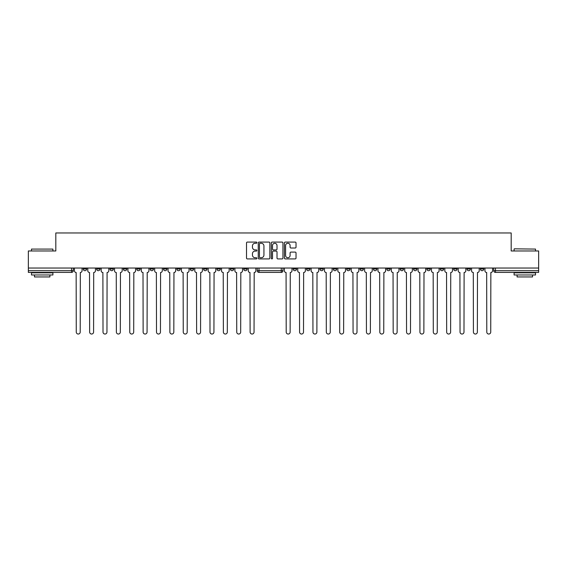 <?xml version="1.0" encoding="UTF-8"?>
<svg xmlns="http://www.w3.org/2000/svg" width="567" height="567" viewBox="0 0 567 567"><rect width="100%" height="100%" fill="white"/><g stroke="black" fill="none" stroke-linecap="round" stroke-linejoin="round"><path stroke-width="0.85" d="M256.886 242.669A0.588 0.588 0 0 0 256.298 242.081L247.354 242.081A0.843 0.843 0 0 0 246.51 242.924L246.51 258.07A0.843 0.843 0 0 0 247.354 258.913L256.298 258.913A0.588 0.588 0 0 0 256.886 258.325A0.588 0.588 0 0 0 256.298 257.73L255.136 257.73A2.693 2.693 0 0 1 252.443 255.044L252.443 253.782A2.693 2.693 0 0 1 255.136 251.089L256.298 251.089A0.588 0.588 0 0 0 256.886 250.501A0.588 0.588 0 0 0 256.298 249.905L255.136 249.905A2.693 2.693 0 0 1 252.443 247.219L252.443 245.95A2.693 2.693 0 0 1 255.136 243.264L256.298 243.264A0.588 0.588 0 0 0 256.886 242.669M306.513 268.971L306.513 268.028L306.513 268.971A1.715 1.715 0 0 0 308.228 270.686A1.715 1.715 0 0 0 309.943 268.971L309.943 268.028L309.943 268.971L306.513 268.971A1.715 1.715 0 0 0 308.228 270.686A1.715 1.715 0 0 0 309.943 268.971M453.614 268.971L453.614 268.028L453.614 268.971A1.715 1.715 0 0 0 455.329 270.686A1.715 1.715 0 0 0 457.045 268.971L457.045 268.028L457.045 268.971A1.715 1.715 0 0 1 455.329 270.686A1.715 1.715 0 0 0 457.045 268.971L453.614 268.971A1.715 1.715 0 0 0 455.329 270.686M470.419 268.971A1.715 1.715 0 0 1 468.703 270.686A1.715 1.715 0 0 0 470.419 268.971L466.988 268.971A1.715 1.715 0 0 0 468.703 270.686A1.715 1.715 0 0 1 466.988 268.971L466.988 268.028L466.988 268.971A1.715 1.715 0 0 0 468.703 270.686A1.715 1.715 0 0 0 470.419 268.971L470.419 268.028M440.24 268.971L440.24 268.028L440.24 268.971A1.715 1.715 0 0 0 441.955 270.686A1.715 1.715 0 0 0 443.67 268.971L443.67 268.028L443.67 268.971A1.715 1.715 0 0 1 441.955 270.686A1.715 1.715 0 0 0 443.67 268.971L440.24 268.971A1.715 1.715 0 0 0 441.955 270.686M426.866 268.028L426.866 268.971A1.715 1.715 0 0 0 428.581 270.686A1.715 1.715 0 0 0 430.296 268.971L430.296 268.028L430.296 268.971A1.715 1.715 0 0 1 428.581 270.686A1.715 1.715 0 0 0 430.296 268.971L426.866 268.971A1.715 1.715 0 0 0 428.581 270.686A1.715 1.715 0 0 1 426.866 268.971L426.866 268.028M413.499 268.028L413.499 268.971L416.922 268.971A1.715 1.715 0 0 1 415.214 270.686A1.715 1.715 0 0 1 413.499 268.971L413.499 268.028M360.01 268.971A1.715 1.715 0 0 0 361.718 270.686A1.715 1.715 0 0 0 363.433 268.971L360.01 268.971L360.01 268.028L360.01 268.971A1.715 1.715 0 0 0 361.718 270.686A1.715 1.715 0 0 0 363.433 268.971L363.433 268.028M333.261 268.028L333.261 268.971L336.692 268.971A1.715 1.715 0 0 1 334.977 270.686A1.715 1.715 0 0 1 333.261 268.971L333.261 268.028M319.887 268.971L319.887 268.028L319.887 268.971A1.715 1.715 0 0 0 321.602 270.686A1.715 1.715 0 0 0 323.318 268.971L323.318 268.028L323.318 268.971L319.887 268.971A1.715 1.715 0 0 0 321.602 270.686A1.715 1.715 0 0 0 323.318 268.971M480.362 268.971L480.362 268.028L480.362 268.971A1.715 1.715 0 0 0 482.07 270.686A1.715 1.715 0 0 0 483.786 268.971L483.786 268.028L483.786 268.971A1.715 1.715 0 0 1 482.07 270.686A1.715 1.715 0 0 0 483.786 268.971L480.362 268.971A1.715 1.715 0 0 0 482.07 270.686M293.146 268.971L293.146 268.028L293.146 268.971A1.715 1.715 0 0 0 294.861 270.686A1.715 1.715 0 0 0 296.569 268.971L296.569 268.028L296.569 268.971L293.146 268.971A1.715 1.715 0 0 0 294.861 270.686A1.715 1.715 0 0 0 296.569 268.971M150.078 268.971L150.078 268.028L150.078 268.971A1.715 1.715 0 0 0 151.786 270.686A1.715 1.715 0 0 0 153.501 268.971L153.501 268.028L153.501 268.971L150.078 268.971A1.715 1.715 0 0 0 151.786 270.686A1.715 1.715 0 0 0 153.501 268.971M176.819 268.028L176.819 268.971L180.249 268.971A1.715 1.715 0 0 1 178.534 270.686A1.715 1.715 0 0 1 176.819 268.971L176.819 268.028M191.908 270.686A1.715 1.715 0 0 1 190.193 268.971L190.193 268.028L190.193 268.971A1.715 1.715 0 0 0 191.908 270.686A1.715 1.715 0 0 0 193.623 268.971L193.623 268.028L193.623 268.971L190.193 268.971A1.715 1.715 0 0 0 191.908 270.686A1.715 1.715 0 0 0 193.623 268.971M203.567 268.971L203.567 268.028L203.567 268.971A1.715 1.715 0 0 0 205.282 270.686A1.715 1.715 0 0 0 206.99 268.971L206.99 268.028L206.99 268.971L203.567 268.971A1.715 1.715 0 0 0 205.282 270.686A1.715 1.715 0 0 0 206.99 268.971M216.934 268.028L216.934 268.971L220.365 268.971A1.715 1.715 0 0 1 218.649 270.686A1.715 1.715 0 0 1 216.934 268.971L216.934 268.028M269.864 242.924A0.843 0.843 0 0 0 269.02 242.081L259.091 242.081A0.843 0.843 0 0 0 258.254 242.924L258.254 258.07A0.843 0.843 0 0 0 259.091 258.913L269.02 258.913A0.843 0.843 0 0 0 269.864 258.07L269.864 242.924M28.35 268.028L28.35 250.968L55.821 250.968L55.821 232.966L511.179 232.966L511.179 250.968L538.65 250.968L538.65 268.028L28.35 268.028L28.35 270.686L73.271 270.686A1.715 1.715 0 0 1 71.555 272.401L28.35 272.401L28.35 270.686M295.187 248.013A0.843 0.843 0 0 0 296.031 247.177L296.031 242.924A0.843 0.843 0 0 0 295.187 242.081L285.258 242.081A0.843 0.843 0 0 0 284.421 242.924L284.421 258.07A0.843 0.843 0 0 0 285.258 258.913L295.187 258.913A0.843 0.843 0 0 0 296.031 258.07L296.031 252.939A0.843 0.843 0 0 0 295.187 252.095L290.942 252.095A0.843 0.843 0 0 0 290.098 252.939L290.098 255.483A2.254 2.254 0 0 1 287.845 257.73A2.254 2.254 0 0 1 285.598 255.483L285.598 245.511A2.254 2.254 0 0 1 287.845 243.264A2.254 2.254 0 0 1 290.098 245.511L290.098 247.177A0.843 0.843 0 0 0 290.942 248.013L295.187 248.013M272.174 242.081L282.104 242.081A0.843 0.843 0 0 1 282.947 242.924L282.947 258.07A0.843 0.843 0 0 1 282.104 258.913L277.858 258.913A0.843 0.843 0 0 1 277.015 258.07L277.015 251.925A0.843 0.843 0 0 0 276.172 251.089L273.358 251.089A0.843 0.843 0 0 0 272.514 251.925L272.514 258.325A0.588 0.588 0 0 1 271.926 258.913A0.588 0.588 0 0 1 271.338 258.325L271.338 242.924A0.843 0.843 0 0 1 272.174 242.081M346.635 268.028L346.635 268.971A1.715 1.715 0 0 0 348.351 270.686A1.715 1.715 0 0 0 350.066 268.971L350.066 268.028M336.692 268.028L336.692 268.971L336.692 268.028M373.377 268.028L373.377 268.971A1.715 1.715 0 0 0 375.092 270.686A1.715 1.715 0 0 0 376.807 268.971L376.807 268.028M386.751 268.028L386.751 268.971A1.715 1.715 0 0 0 388.466 270.686A1.715 1.715 0 0 0 390.181 268.971L390.181 268.028M400.125 268.028L400.125 268.971A1.715 1.715 0 0 0 401.84 270.686A1.715 1.715 0 0 0 403.555 268.971L403.555 268.028L403.555 268.971A1.715 1.715 0 0 1 401.84 270.686A1.715 1.715 0 0 0 403.555 268.971L400.125 268.971A1.715 1.715 0 0 0 401.84 270.686A1.715 1.715 0 0 1 400.125 268.971M416.922 268.028L416.922 268.971A1.715 1.715 0 0 1 415.214 270.686A1.715 1.715 0 0 1 413.499 268.971A1.715 1.715 0 0 0 415.214 270.686A1.715 1.715 0 0 0 416.922 268.971L416.922 268.028M538.65 272.401L495.445 272.401A1.715 1.715 0 0 1 493.729 270.686A1.715 1.715 0 0 0 495.445 272.401A1.715 1.715 0 0 1 493.729 270.686L538.65 270.686L538.65 272.401M538.65 268.028L538.65 270.686M73.271 268.028L73.271 270.686A1.715 1.715 0 0 1 71.555 272.401L71.555 268.028M247.113 268.028L247.113 268.971A1.715 1.715 0 0 1 245.398 270.686A1.715 1.715 0 0 0 247.113 268.971L243.682 268.971A1.715 1.715 0 0 0 245.398 270.686A1.715 1.715 0 0 1 243.682 268.971L243.682 268.028M233.739 268.028L233.739 268.971A1.715 1.715 0 0 1 232.023 270.686A1.715 1.715 0 0 0 233.739 268.971L230.308 268.971A1.715 1.715 0 0 0 232.023 270.686A1.715 1.715 0 0 0 233.739 268.971M220.365 268.028L220.365 268.971M230.308 268.028L230.308 268.971A1.715 1.715 0 0 0 232.023 270.686M180.249 268.028L180.249 268.971A1.715 1.715 0 0 1 178.534 270.686A1.715 1.715 0 0 1 176.819 268.971A1.715 1.715 0 0 0 178.534 270.686A1.715 1.715 0 0 0 180.249 268.971L180.249 268.028M166.875 268.028L166.875 268.971L166.875 268.028M163.445 268.028L163.445 268.971A1.715 1.715 0 0 0 165.16 270.686A1.715 1.715 0 0 0 166.875 268.971A1.715 1.715 0 0 1 165.16 270.686A1.715 1.715 0 0 0 166.875 268.971L163.445 268.971A1.715 1.715 0 0 0 165.16 270.686A1.715 1.715 0 0 1 163.445 268.971M140.134 268.028L140.134 268.971A1.715 1.715 0 0 1 138.419 270.686A1.715 1.715 0 0 1 136.704 268.971L140.134 268.971M126.76 268.028L126.76 268.971A1.715 1.715 0 0 1 125.045 270.686A1.715 1.715 0 0 0 126.76 268.971L123.33 268.971A1.715 1.715 0 0 0 125.045 270.686A1.715 1.715 0 0 1 123.33 268.971L123.33 268.028M136.704 268.028L136.704 268.971A1.715 1.715 0 0 0 138.419 270.686A1.715 1.715 0 0 1 136.704 268.971M113.386 268.028L113.386 268.971A1.715 1.715 0 0 1 111.671 270.686A1.715 1.715 0 0 0 113.386 268.971L109.955 268.971A1.715 1.715 0 0 0 111.671 270.686A1.715 1.715 0 0 1 109.955 268.971L109.955 268.028M100.012 268.028L100.012 268.971A1.715 1.715 0 0 1 98.297 270.686A1.715 1.715 0 0 0 100.012 268.971L96.581 268.971A1.715 1.715 0 0 0 98.297 270.686A1.715 1.715 0 0 1 96.581 268.971L96.581 268.028M86.638 268.028L86.638 268.971A1.715 1.715 0 0 1 84.93 270.686A1.715 1.715 0 0 0 86.638 268.971L83.214 268.971A1.715 1.715 0 0 0 84.93 270.686A1.715 1.715 0 0 1 83.214 268.971L83.214 268.028M493.729 268.028L493.729 270.686M334.977 270.686A1.715 1.715 0 0 1 333.261 268.971A1.715 1.715 0 0 0 334.977 270.686M348.351 270.686A1.715 1.715 0 0 0 350.066 268.971L346.635 268.971A1.715 1.715 0 0 0 348.351 270.686A1.715 1.715 0 0 0 350.066 268.971M282.983 268.028L282.983 270.686L281.275 270.686L281.275 268.028M258.984 268.028L258.984 270.686L257.269 270.686L257.269 268.028M281.275 272.401L258.984 272.401A1.715 1.715 0 0 1 257.269 270.686A1.715 1.715 0 0 0 258.984 272.401L258.984 270.686L281.275 270.686L281.275 272.401A1.715 1.715 0 0 0 282.983 270.686A1.715 1.715 0 0 1 281.275 272.401M277.015 245.554A2.254 2.254 0 0 0 274.761 243.3A2.254 2.254 0 0 0 272.514 245.554L272.514 249.069A0.843 0.843 0 0 0 273.358 249.905L276.172 249.905A0.843 0.843 0 0 0 277.015 249.069L277.015 245.554M260.019 243.264A0.588 0.588 0 0 0 259.431 243.853L259.431 257.142A0.588 0.588 0 0 0 260.019 257.73L261.238 257.73A2.693 2.693 0 0 0 263.931 255.044L263.931 245.95A2.693 2.693 0 0 0 261.238 243.264L260.019 243.264M74.426 270.771L74.426 268.028L74.426 270.771A1.715 1.715 0 0 0 76.141 272.486L76.269 332.064A1.97 1.97 0 0 0 78.239 334.034A1.97 1.97 0 0 0 80.209 332.064L80.337 272.486A1.715 1.715 0 0 0 82.052 270.771L82.052 268.028L82.052 270.771M284.358 270.771L284.358 268.028L284.358 270.771A1.715 1.715 0 0 0 286.073 272.486L286.2 332.064A1.97 1.97 0 0 0 288.171 334.034A1.97 1.97 0 0 0 290.141 332.064L290.269 272.486A1.715 1.715 0 0 0 291.984 270.771L291.984 268.028L291.984 270.771M87.8 270.771L87.8 268.028L87.8 270.771A1.715 1.715 0 0 0 89.515 272.486L89.643 332.064A1.97 1.97 0 0 0 91.613 334.034A1.97 1.97 0 0 0 93.583 332.064L93.711 272.486A1.715 1.715 0 0 0 95.426 270.771L95.426 268.028L95.426 270.771M101.167 270.771L101.167 268.028L101.167 270.771A1.715 1.715 0 0 0 102.882 272.486L103.017 332.064A1.97 1.97 0 0 0 104.987 334.034A1.97 1.97 0 0 0 106.957 332.064L107.085 272.486A1.715 1.715 0 0 0 108.8 270.771L108.8 268.028L108.8 270.771M114.541 270.771L114.541 268.028L114.541 270.771A1.715 1.715 0 0 0 116.256 272.486L116.384 332.064A1.97 1.97 0 0 0 118.354 334.034A1.97 1.97 0 0 0 120.332 332.064L120.459 272.486A1.715 1.715 0 0 0 122.174 270.771L122.174 268.028L122.174 270.771M127.915 270.771L127.915 268.028L127.915 270.771A1.715 1.715 0 0 0 129.63 272.486L129.758 332.064A1.97 1.97 0 0 0 131.728 334.034A1.97 1.97 0 0 0 133.699 332.064L133.833 272.486A1.715 1.715 0 0 0 135.541 270.771L135.541 268.028L135.541 270.771M141.289 270.771L141.289 268.028L141.289 270.771A1.715 1.715 0 0 0 143.004 272.486L143.132 332.064A1.97 1.97 0 0 0 145.102 334.034A1.97 1.97 0 0 0 147.073 332.064L147.2 272.486A1.715 1.715 0 0 0 148.915 270.771L148.915 268.028L148.915 270.771M154.663 270.771L154.663 268.028L154.663 270.771A1.715 1.715 0 0 0 156.372 272.486L156.506 332.064A1.97 1.97 0 0 0 158.476 334.034A1.97 1.97 0 0 0 160.447 332.064L160.574 272.486A1.715 1.715 0 0 0 162.29 270.771L162.29 268.028L162.29 270.771M168.03 270.771L168.03 268.028L168.03 270.771A1.715 1.715 0 0 0 169.746 272.486L169.873 332.064A1.97 1.97 0 0 0 171.851 334.034A1.97 1.97 0 0 0 173.821 332.064L173.949 272.486A1.715 1.715 0 0 0 175.664 270.771L175.664 268.028L175.664 270.771M181.405 270.771L181.405 268.028L181.405 270.771A1.715 1.715 0 0 0 183.12 272.486L183.247 332.064A1.97 1.97 0 0 0 185.218 334.034A1.97 1.97 0 0 0 187.195 332.064L187.323 272.486A1.715 1.715 0 0 0 189.038 270.771L189.038 268.028L189.038 270.771M194.779 270.771L194.779 268.028L194.779 270.771A1.715 1.715 0 0 0 196.494 272.486L196.621 332.064A1.97 1.97 0 0 0 198.592 334.034A1.97 1.97 0 0 0 200.562 332.064L200.69 272.486A1.715 1.715 0 0 0 202.405 270.771L202.405 268.028L202.405 270.771M208.153 270.771L208.153 268.028L208.153 270.771A1.715 1.715 0 0 0 209.868 272.486L209.996 332.064A1.97 1.97 0 0 0 211.966 334.034A1.97 1.97 0 0 0 213.936 332.064L214.064 272.486A1.715 1.715 0 0 0 215.779 270.771L215.779 268.028L215.779 270.771M221.527 270.771L221.527 268.028L221.527 270.771A1.715 1.715 0 0 0 223.235 272.486L223.37 332.064A1.97 1.97 0 0 0 225.34 334.034A1.97 1.97 0 0 0 227.31 332.064L227.438 272.486A1.715 1.715 0 0 0 229.153 270.771L229.153 268.028L229.153 270.771M234.894 270.771L234.894 268.028L234.894 270.771A1.715 1.715 0 0 0 236.609 272.486L236.737 332.064A1.97 1.97 0 0 0 238.707 334.034A1.97 1.97 0 0 0 240.684 332.064L240.812 272.486A1.715 1.715 0 0 0 242.527 270.771L242.527 268.028L242.527 270.771M248.268 270.771L248.268 268.028L248.268 270.771A1.715 1.715 0 0 0 249.983 272.486L250.111 332.064A1.97 1.97 0 0 0 252.081 334.034A1.97 1.97 0 0 0 254.051 332.064L254.186 272.486A1.715 1.715 0 0 0 255.894 270.771L255.894 268.028L255.894 270.771M297.732 270.771L297.732 268.028L297.732 270.771A1.715 1.715 0 0 0 299.447 272.486L299.574 332.064A1.97 1.97 0 0 0 301.545 334.034A1.97 1.97 0 0 0 303.515 332.064L303.643 272.486A1.715 1.715 0 0 0 305.358 270.771L305.358 268.028L305.358 270.771M311.106 270.771L311.106 268.028L311.106 270.771A1.715 1.715 0 0 0 312.814 272.486L312.949 332.064A1.97 1.97 0 0 0 314.919 334.034A1.97 1.97 0 0 0 316.889 332.064L317.017 272.486A1.715 1.715 0 0 0 318.732 270.771L318.732 268.028L318.732 270.771M324.473 270.771L324.473 268.028L324.473 270.771A1.715 1.715 0 0 0 326.188 272.486L326.316 332.064A1.97 1.97 0 0 0 328.293 334.034A1.97 1.97 0 0 0 330.263 332.064L330.391 272.486A1.715 1.715 0 0 0 332.106 270.771L332.106 268.028L332.106 270.771M337.847 270.771L337.847 268.028L337.847 270.771A1.715 1.715 0 0 0 339.562 272.486L339.69 332.064A1.97 1.97 0 0 0 341.66 334.034A1.97 1.97 0 0 0 343.63 332.064L343.765 272.486A1.715 1.715 0 0 0 345.473 270.771L345.473 268.028L345.473 270.771M351.221 270.771L351.221 268.028L351.221 270.771A1.715 1.715 0 0 0 352.936 272.486L353.064 332.064A1.97 1.97 0 0 0 355.034 334.034A1.97 1.97 0 0 0 357.004 332.064L357.132 272.486A1.715 1.715 0 0 0 358.847 270.771L358.847 268.028L358.847 270.771M364.595 270.771L364.595 268.028L364.595 270.771A1.715 1.715 0 0 0 366.31 272.486L366.438 332.064A1.97 1.97 0 0 0 368.408 334.034A1.97 1.97 0 0 0 370.379 332.064L370.506 272.486A1.715 1.715 0 0 0 372.221 270.771L372.221 268.028L372.221 270.771M377.962 270.771L377.962 268.028L377.962 270.771A1.715 1.715 0 0 0 379.677 272.486L379.805 332.064A1.97 1.97 0 0 0 381.782 334.034A1.97 1.97 0 0 0 383.753 332.064L383.88 272.486A1.715 1.715 0 0 0 385.595 270.771L385.595 268.028L385.595 270.771M391.336 270.771L391.336 268.028L391.336 270.771A1.715 1.715 0 0 0 393.051 272.486L393.179 332.064A1.97 1.97 0 0 0 395.149 334.034A1.97 1.97 0 0 0 397.127 332.064L397.254 272.486A1.715 1.715 0 0 0 398.97 270.771L398.97 268.028L398.97 270.771M404.71 270.771L404.71 268.028L404.71 270.771A1.715 1.715 0 0 0 406.426 272.486L406.553 332.064A1.97 1.97 0 0 0 408.523 334.034A1.97 1.97 0 0 0 410.494 332.064L410.628 272.486A1.715 1.715 0 0 0 412.337 270.771L412.337 268.028L412.337 270.771M418.085 270.771L418.085 268.028L418.085 270.771A1.715 1.715 0 0 0 419.8 272.486L419.927 332.064A1.97 1.97 0 0 0 421.898 334.034A1.97 1.97 0 0 0 423.868 332.064L423.996 272.486A1.715 1.715 0 0 0 425.711 270.771L425.711 268.028L425.711 270.771M431.459 270.771L431.459 268.028L431.459 270.771A1.715 1.715 0 0 0 433.167 272.486L433.301 332.064A1.97 1.97 0 0 0 435.272 334.034A1.97 1.97 0 0 0 437.242 332.064L437.37 272.486A1.715 1.715 0 0 0 439.085 270.771L439.085 268.028L439.085 270.771M444.826 270.771L444.826 268.028L444.826 270.771A1.715 1.715 0 0 0 446.541 272.486L446.668 332.064A1.97 1.97 0 0 0 448.646 334.034A1.97 1.97 0 0 0 450.616 332.064L450.744 272.486A1.715 1.715 0 0 0 452.459 270.771L452.459 268.028L452.459 270.771M458.2 270.771L458.2 268.028L458.2 270.771A1.715 1.715 0 0 0 459.915 272.486L460.043 332.064A1.97 1.97 0 0 0 462.013 334.034A1.97 1.97 0 0 0 463.983 332.064L464.118 272.486A1.715 1.715 0 0 0 465.833 270.771L465.833 268.028L465.833 270.771M471.574 270.771L471.574 268.028L471.574 270.771A1.715 1.715 0 0 0 473.289 272.486L473.417 332.064A1.97 1.97 0 0 0 475.387 334.034A1.97 1.97 0 0 0 477.357 332.064L477.485 272.486A1.715 1.715 0 0 0 479.2 270.771L479.2 268.028L479.2 270.771M484.948 270.771L484.948 268.028L484.948 270.771A1.715 1.715 0 0 0 486.663 272.486L486.791 332.064A1.97 1.97 0 0 0 488.761 334.034A1.97 1.97 0 0 0 490.731 332.064L490.859 272.486A1.715 1.715 0 0 0 492.574 270.771L492.574 268.028L492.574 270.771M76.141 272.486L76.269 332.064M80.209 332.064L80.337 272.486M286.073 272.486L286.2 332.064M290.141 332.064L290.269 272.486M89.515 272.486L89.643 332.064M93.583 332.064L93.711 272.486M102.882 272.486L103.017 332.064M106.957 332.064L107.085 272.486M116.256 272.486L116.384 332.064M120.332 332.064L120.459 272.486M129.63 272.486L129.758 332.064M133.699 332.064L133.833 272.486M143.004 272.486L143.132 332.064M147.073 332.064L147.2 272.486M156.372 272.486L156.506 332.064M160.447 332.064L160.574 272.486M169.746 272.486L169.873 332.064M173.821 332.064L173.949 272.486M183.12 272.486L183.247 332.064M187.195 332.064L187.323 272.486M196.494 272.486L196.621 332.064M200.562 332.064L200.69 272.486M209.868 272.486L209.996 332.064M213.936 332.064L214.064 272.486M223.235 272.486L223.37 332.064M227.31 332.064L227.438 272.486M236.609 272.486L236.737 332.064M240.684 332.064L240.812 272.486M249.983 272.486L250.111 332.064M254.051 332.064L254.186 272.486M299.447 272.486L299.574 332.064M303.515 332.064L303.643 272.486M312.814 272.486L312.949 332.064M316.889 332.064L317.017 272.486M326.188 272.486L326.316 332.064M330.263 332.064L330.391 272.486M339.562 272.486L339.69 332.064M343.63 332.064L343.765 272.486M352.936 272.486L353.064 332.064M357.004 332.064L357.132 272.486M366.31 272.486L366.438 332.064M370.379 332.064L370.506 272.486M379.677 272.486L379.805 332.064M383.753 332.064L383.88 272.486M393.051 272.486L393.179 332.064M397.127 332.064L397.254 272.486M406.426 272.486L406.553 332.064M410.494 332.064L410.628 272.486M419.8 272.486L419.927 332.064M423.868 332.064L423.996 272.486M433.167 272.486L433.301 332.064M437.242 332.064L437.37 272.486M446.541 272.486L446.668 332.064M450.616 332.064L450.744 272.486M459.915 272.486L460.043 332.064M463.983 332.064L464.118 272.486M473.289 272.486L473.417 332.064M477.357 332.064L477.485 272.486M486.663 272.486L486.791 332.064M490.731 332.064L490.859 272.486M31.476 249.083L52.908 249.083L31.476 249.083L31.476 250.968M52.908 274.974L31.476 274.974L31.476 272.826L52.908 272.826L52.908 274.974M49.91 274.974L49.91 276.944L34.481 276.944L34.481 274.974M514.347 248.828L535.524 249.083L514.347 248.828M525.092 274.974L514.092 274.974L514.092 272.826L535.524 272.826L535.524 274.974L525.092 274.974M532.519 274.974L532.519 276.944L517.09 276.944L517.09 274.974M495.445 268.028L495.445 272.401M373.377 268.971L376.807 268.971A1.715 1.715 0 0 1 375.092 270.686A1.715 1.715 0 0 1 373.377 268.971M386.751 268.971L390.181 268.971A1.715 1.715 0 0 1 388.466 270.686A1.715 1.715 0 0 1 386.751 268.971M73.271 270.686A1.715 1.715 0 0 1 71.555 272.401M52.908 250.968L52.908 249.083M48.025 272.826L48.025 272.401M36.366 272.826L36.366 272.401M514.092 250.968L514.092 249.083M518.975 272.826L518.975 272.401M530.634 272.826L530.634 272.401M535.524 250.968L535.524 249.083"/></g></svg>
